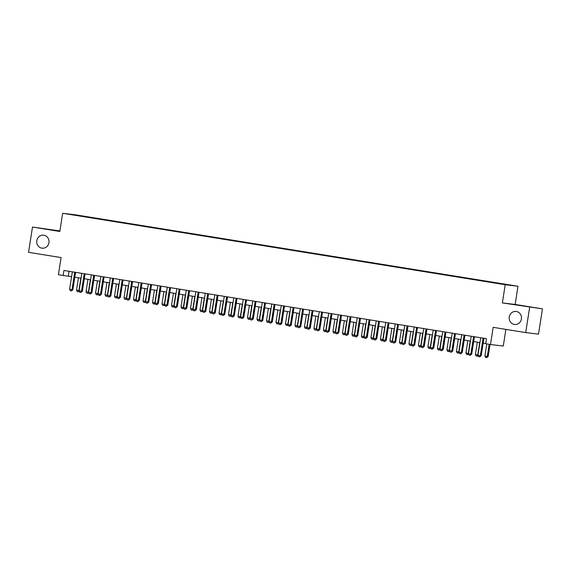 <?xml version="1.0" encoding="UTF-8"?>
<svg xmlns="http://www.w3.org/2000/svg" width="571" height="571" viewBox="0 0 571 571"><rect width="100%" height="100%" fill="white"/><g stroke="black" fill="none" stroke-linecap="round" stroke-linejoin="round"><path stroke-width="0.86" d="M48.949 242.668A6.545 6.153 96.8 0 1 42.097 248.185A6.545 6.153 96.8 0 1 36.794 240.705A6.545 6.153 96.8 0 1 43.653 235.188A6.545 6.153 96.8 0 1 48.949 242.668M521.416 318.939A6.545 6.153 96.8 0 1 514.557 324.464A6.545 6.153 96.8 0 1 509.253 316.984A6.545 6.153 96.8 0 1 516.113 311.459A6.545 6.153 96.8 0 1 521.416 318.939M71.118 214.61L75.458 215.246L71.118 214.61M59.891 230.948L32.504 227.058L28.55 252.325L61.076 257.578L58.385 274.758L71.596 276.671M517.997 286.257L75.451 214.81L62.66 213.283L505.207 284.722L517.997 286.257L515.149 304.45L502.359 302.916L542.45 308.854L515.149 304.45M542.45 308.854L538.496 334.121L525.705 332.586L493.173 327.333L490.489 344.513L503.279 346.047L505.885 329.388M529.66 307.319L525.705 332.586M490.489 344.513L485.735 343.749L486.528 338.696L63.923 270.468L63.131 275.522M501.695 284.03L495.4 283.073L501.681 284.108M80.689 216.138L492.309 282.588L505.171 284.565L510.431 285.193L502.401 283.794L88.348 216.951L85.771 216.951M80.668 216.031L70.226 214.346L85.928 216.659M502.359 302.916L505.207 284.722M32.504 227.058L59.812 231.469L62.66 213.283M74.83 277.192L81.089 278.205M84.322 278.727L90.589 279.74M93.822 280.261L100.082 281.275M103.315 281.796L109.582 282.802M112.815 283.33L119.075 284.337M122.308 284.858L128.575 285.871M131.808 286.392L138.068 287.406M141.301 287.927L147.568 288.94M150.801 289.461L157.061 290.468M160.294 290.996L166.561 292.002M169.794 292.523L176.054 293.537M179.287 294.058L185.554 295.071M188.787 295.592L195.054 296.606M198.28 297.127L204.546 298.133M207.78 298.662L214.046 299.668M217.28 300.189L223.539 301.202M226.773 301.724L233.039 302.737M236.273 303.258L242.532 304.272M245.766 304.793L252.032 305.799M255.266 306.327L261.525 307.334M264.758 307.855L271.025 308.868M274.258 309.389L280.518 310.403M283.751 310.924L290.018 311.937M293.251 312.458L299.511 313.465M302.744 313.993L309.011 314.999M312.244 315.52L318.511 316.534M321.737 317.055L328.004 318.068M331.237 318.589L337.504 319.603M340.737 320.124L346.997 321.13M350.23 321.659L356.497 322.665M359.73 323.186L365.99 324.2M369.223 324.721L375.49 325.734M378.723 326.255L384.982 327.269M388.216 327.79L394.482 328.796M397.716 329.324L403.975 330.331M407.209 330.852L413.475 331.865M416.709 332.386L422.968 333.4M426.202 333.921L432.468 334.934M435.702 335.455L441.961 336.469M445.194 336.99L451.461 337.996M454.694 338.517L460.961 339.531M464.187 340.052L470.454 341.065M473.687 341.586L479.954 342.6M483.187 343.121L485.771 343.535M69.077 271.304L68.32 276.143M88.284 217.358L88.348 216.951M483.08 338.139L480.347 355.619L477.97 355.241L480.711 337.754M483.944 338.275L481.21 355.726L480.347 355.619L479.69 356.854L478.741 356.697L477.97 355.241M481.21 355.726L479.69 356.854M486.792 343.92L484.886 356.068L488.126 356.554L490.025 344.441M488.126 356.554L486.599 357.682L487.263 356.447L489.161 344.299M486.599 357.682L485.65 357.525L484.886 356.068M473.587 336.605L470.847 354.091L468.477 353.706L471.211 336.226M474.444 336.747L471.71 354.191L470.847 354.091L470.19 355.319L469.241 355.162L468.477 353.706M471.71 354.191L470.19 355.319M464.087 335.07L461.354 352.557L458.977 352.171L461.718 334.692M464.951 335.213L462.217 352.657L461.354 352.557L460.697 353.784L459.748 353.635L458.977 352.171M462.217 352.657L460.697 353.784M454.595 333.543L451.854 351.022L449.484 350.637L452.218 333.157M455.451 333.678L452.717 351.122L451.854 351.022L451.197 352.25L450.248 352.1L449.484 350.637M452.717 351.122L451.197 352.25M445.095 332.008L442.361 349.488L439.984 349.102L442.725 331.623M445.958 332.144L443.224 349.595L442.361 349.488L441.704 350.715L440.748 350.565L439.984 349.102M443.224 349.595L441.704 350.715M477.327 342.172L475.393 354.534L477.763 354.919L479.697 342.557M478.12 355.526L477.449 356.19L476.157 355.99L475.393 354.534M477.106 356.147L478.02 354.948M467.827 340.644L465.893 352.999L468.27 353.385L470.204 341.023M468.627 353.991L467.956 354.655L466.657 354.463L465.893 352.999M467.606 354.612L468.52 353.413M458.335 339.11L456.393 351.465L458.77 351.85L460.704 339.488M459.127 352.457L458.456 353.121L457.164 352.928L456.393 351.465M458.113 353.078L459.027 351.879M448.835 337.575L446.9 349.93L449.277 350.316L451.211 337.961M449.634 350.922L448.963 351.586L447.664 351.393L446.9 349.93M448.613 351.543L449.527 350.344M435.602 330.473L432.861 347.953L430.491 347.575L433.225 330.088M436.458 330.609L433.724 348.06L432.861 347.953L432.204 349.188L431.255 349.031L430.491 347.575M433.724 348.06L432.204 349.188M439.342 336.041L437.4 348.403L439.777 348.781L441.711 336.426M440.134 349.388L439.463 350.052L438.171 349.859L437.4 348.403M439.12 350.016L440.034 348.817M426.102 328.939L423.368 346.419L420.991 346.04L423.732 328.561M426.965 329.082L424.232 346.526L423.368 346.419L422.704 347.653L421.755 347.496L420.991 346.04M424.232 346.526L422.704 347.653M429.842 334.506L427.907 346.868L430.277 347.254L432.218 334.892M430.641 347.853L429.97 348.524L428.671 348.324L427.907 346.868M429.62 348.481L430.534 347.282M416.609 327.404L413.868 344.891L411.498 344.506L414.232 327.026M417.465 327.547L414.732 344.991L413.868 344.891L413.211 346.119L412.262 345.969L411.498 344.506M414.732 344.991L413.211 346.119M420.342 332.979L418.407 345.334L420.784 345.719L422.718 333.357M421.141 346.326L420.47 346.99L419.178 346.797L418.407 345.334M420.128 346.947L421.034 345.748M407.109 325.877L404.375 343.357L401.998 342.971L404.739 325.491M407.972 326.012L405.239 343.457L404.375 343.357L403.711 344.584L402.762 344.434L401.998 342.971M405.239 343.457L403.711 344.584M410.849 331.444L408.915 343.799L411.284 344.185L413.226 331.822M411.641 344.791L410.977 345.455L409.678 345.262L408.915 343.799M410.628 345.412L411.541 344.213M397.616 324.342L394.875 341.822L392.498 341.437L395.239 323.957M398.472 324.478L395.739 341.929L394.875 341.822L394.218 343.05L393.269 342.9L392.498 341.437M395.739 341.929L394.218 343.05M401.349 329.91L399.415 342.265L401.791 342.65L403.726 330.295M402.148 343.257L401.477 343.92L400.185 343.728L399.415 342.265M401.135 343.878L402.041 342.679M388.116 322.808L385.382 340.287L383.005 339.909L385.739 322.422M388.972 322.943L386.246 340.395L385.382 340.287L384.718 341.522L383.769 341.365L383.005 339.909M386.246 340.395L384.718 341.522M391.856 328.375L389.922 340.737L392.291 341.115L394.226 328.76M392.648 341.722L391.977 342.386L390.685 342.193L389.922 340.737M391.635 342.35L392.548 341.151M378.623 321.273L375.882 338.753L373.505 338.375L376.246 320.888M379.479 321.416L376.746 338.86L375.882 338.753L375.226 339.988L374.276 339.831L373.505 338.375M376.746 338.86L375.226 339.988M382.356 326.84L380.422 339.203L382.798 339.588L384.733 327.226M383.155 340.188L382.484 340.858L381.185 340.659L380.422 339.203M382.135 340.816L383.048 339.617M369.123 319.739L366.389 337.225L364.012 336.84L366.746 319.36M369.979 319.881L367.253 337.325L366.389 337.225L365.725 338.453L364.776 338.296L364.012 336.84M367.253 337.325L365.725 338.453M372.863 325.306L370.929 337.668L373.298 338.053L375.233 325.691M373.655 338.66L372.984 339.324L371.692 339.131L370.929 337.668M372.642 339.281L373.555 338.082M363.363 323.778L361.429 336.133L363.806 336.519L365.74 324.157M364.162 337.126L363.491 337.789L362.192 337.597L361.429 336.133M363.142 337.746L364.055 336.547M353.87 322.244L351.936 334.599L354.305 334.984L356.24 322.629M354.662 335.591L353.991 336.255L352.7 336.062L351.936 334.599M353.649 336.212L354.562 335.013M359.63 318.211L356.889 335.691L354.512 335.305L357.253 317.826M360.487 318.347L357.753 335.791L356.889 335.691L356.233 336.919L355.283 336.769L354.512 335.305M357.753 335.791L356.233 336.919M350.13 316.677L347.389 334.156L345.02 333.771L347.753 316.291M350.987 316.812L348.26 334.263L347.389 334.156L346.733 335.384L345.783 335.234L345.02 333.771M348.26 334.263L346.733 335.384M340.63 315.142L337.896 332.622L335.52 332.243L338.26 314.757M341.494 315.278L338.76 332.729L337.896 332.622L337.24 333.857L336.29 333.7L335.52 332.243M338.76 332.729L337.24 333.857M344.37 320.709L342.436 333.071L344.813 333.45L346.747 321.095M345.17 334.056L344.499 334.72L343.2 334.527L342.436 333.071M344.149 334.685L345.062 333.485M331.137 313.607L328.396 331.087L326.027 330.709L328.76 313.222M331.994 313.75L329.26 331.194L328.396 331.087L327.74 332.322L326.79 332.165L326.027 330.709M329.26 331.194L327.74 332.322M334.877 319.175L332.936 331.537L335.313 331.922L337.247 319.56M335.669 332.522L334.999 333.193L333.707 332.993L332.936 331.537M334.656 333.15L335.57 331.951M321.637 312.073L318.904 329.56L316.527 329.174L319.268 311.695M322.501 312.216L319.767 329.66L318.904 329.56L318.247 330.787L317.29 330.63L316.527 329.174M319.767 329.66L318.247 330.787M325.377 317.64L323.443 330.002L325.82 330.388L327.754 318.026M326.177 330.994L325.506 331.658L324.207 331.465L323.443 330.002M325.156 331.615L326.07 330.416M312.144 310.545L309.403 328.025L307.034 327.64L309.767 310.16M313.001 310.681L310.267 328.125L309.403 328.025L308.747 329.253L307.798 329.103L307.034 327.64M310.267 328.125L308.747 329.253M315.884 316.113L313.943 328.468L316.32 328.853L318.254 316.491M316.677 329.46L316.006 330.124L314.714 329.931L313.943 328.468M315.663 330.081L316.577 328.882M302.644 309.011L299.911 326.491L297.534 326.105L300.275 308.625M303.508 309.147L300.774 326.598L299.911 326.491L299.247 327.718L298.298 327.568L297.534 326.105M300.774 326.598L299.247 327.718M306.384 314.578L304.45 326.933L306.827 327.319L308.761 314.964M307.184 327.925L306.513 328.589L305.214 328.396L304.45 326.933M306.163 328.546L307.077 327.347M293.151 307.476L290.411 324.956L288.041 324.578L290.775 307.091M294.008 307.612L291.274 325.063L290.411 324.956L289.754 326.191L288.805 326.034L288.041 324.578M291.274 325.063L289.754 326.191M296.884 313.044L294.95 325.406L297.327 325.784L299.261 313.429M297.684 326.391L297.013 327.055L295.721 326.862L294.95 325.406M296.67 327.019L297.584 325.82M283.651 305.942L280.918 323.422L278.541 323.043L281.282 305.556M284.515 306.085L281.781 323.529L280.918 323.422L280.254 324.656L279.305 324.499L278.541 323.043M281.781 323.529L280.254 324.656M287.391 311.509L285.457 323.871L287.827 324.249L289.768 311.894M288.191 324.856L287.52 325.527L286.221 325.327L285.457 323.871M287.17 325.484L288.084 324.285M274.159 304.407L271.418 321.894L269.048 321.509L271.782 304.029M275.015 304.55L272.281 321.994L271.418 321.894L270.761 323.122L269.812 322.965L269.048 321.509M272.281 321.994L270.761 323.122M277.891 309.974L275.957 322.337L278.334 322.722L280.268 310.36M278.691 323.329L278.02 323.993L276.728 323.8L275.957 322.337M277.677 323.95L278.584 322.751M264.659 302.88L261.925 320.36L259.548 319.974L262.289 302.494M265.515 303.015L262.788 320.459L261.925 320.36L261.261 321.587L260.312 321.437L259.548 319.974M262.788 320.459L261.261 321.587M255.166 301.345L252.425 318.825L250.048 318.44L252.789 300.96M256.022 301.481L253.288 318.932L252.425 318.825L251.768 320.053L250.819 319.903L250.048 318.44M253.288 318.932L251.768 320.053M245.666 299.811L242.932 317.29L240.555 316.912L243.289 299.425M246.522 299.946L243.796 317.397L242.932 317.29L242.268 318.525L241.319 318.368L240.555 316.912M243.796 317.397L242.268 318.525M268.399 308.447L266.464 320.802L268.834 321.188L270.775 308.825M269.191 321.794L268.527 322.458L267.228 322.265L266.464 320.802M268.177 322.415L269.091 321.216M258.899 306.913L256.964 319.268L259.341 319.653L261.275 307.298M259.698 320.26L259.027 320.923L257.728 320.731L256.964 319.268M258.684 320.881L259.591 319.681M249.406 305.378L247.471 317.74L249.841 318.118L251.775 305.763M250.198 318.725L249.527 319.389L248.235 319.196L247.471 317.74M249.184 319.353L250.098 318.154M236.173 298.276L233.432 315.756L231.055 315.378L233.796 297.891M237.029 298.419L234.296 315.863L233.432 315.756L232.775 316.991L231.826 316.834L231.055 315.378M234.296 315.863L232.775 316.991M239.906 303.843L237.971 316.206L240.348 316.584L242.282 304.229M240.705 317.19L240.034 317.861L238.735 317.662L237.971 316.206M239.684 317.819L240.598 316.62M226.673 296.742L223.932 314.228L221.562 313.843L224.296 296.363M227.529 296.884L224.803 314.328L223.932 314.228L223.275 315.456L222.326 315.299L221.562 313.843M224.803 314.328L223.275 315.456M230.413 302.309L228.479 314.671L230.848 315.056L232.782 302.694M231.205 315.663L230.534 316.327L229.242 316.127L228.479 314.671M230.192 316.284L231.105 315.085M217.173 295.214L214.439 312.694L212.062 312.308L214.803 294.829M218.036 295.35L215.303 312.794L214.439 312.694L213.782 313.922L212.833 313.772L212.062 312.308M215.303 312.794L213.782 313.922M220.913 300.781L218.978 313.136L221.355 313.522L223.29 301.16M221.712 314.129L221.041 314.792L219.742 314.6L218.978 313.136M220.691 314.749L221.605 313.55M207.68 293.68L204.939 311.159L202.569 310.774L205.303 293.294M208.536 293.815L205.803 311.266L204.939 311.159L204.282 312.387L203.333 312.237L202.569 310.774M205.803 311.266L204.282 312.387M211.42 299.247L209.486 311.602L211.855 311.987L213.79 299.632M212.212 312.594L211.541 313.258L210.249 313.065L209.486 311.602M211.199 313.215L212.112 312.016M198.18 292.145L195.446 309.625L193.069 309.239L195.81 291.76M199.043 292.281L196.31 309.732L195.446 309.625L194.79 310.852L193.84 310.703L193.069 309.239M196.31 309.732L194.79 310.852M188.687 290.61L185.946 308.09L183.576 307.712L186.31 290.225M189.543 290.753L186.81 308.197L185.946 308.09L185.29 309.325L184.34 309.168L183.576 307.712M186.81 308.197L185.29 309.325M179.187 289.076L176.453 306.563L174.076 306.177L176.817 288.698M180.051 289.219L177.317 306.663L176.453 306.563L175.797 307.79L174.84 307.633L174.076 306.177M177.317 306.663L175.797 307.79M201.92 297.712L199.986 310.074L202.362 310.453L204.297 298.098M202.719 311.059L202.048 311.723L200.749 311.53L199.986 310.074M201.699 311.687L202.612 310.488M192.427 296.178L190.486 308.54L192.862 308.918L194.797 296.563M193.219 309.525L192.548 310.196L191.256 309.996L190.486 308.54M192.206 310.153L193.119 308.954M182.927 294.643L180.993 307.005L183.37 307.391L185.304 295.029M183.726 307.997L183.055 308.661L181.756 308.461L180.993 307.005M182.706 308.618L183.619 307.419M169.694 287.541L166.953 305.028L164.584 304.643L167.317 287.163M170.551 287.684L167.817 305.128L166.953 305.028L166.297 306.256L165.347 306.106L164.584 304.643M167.817 305.128L166.297 306.256M173.434 293.116L171.493 305.471L173.869 305.856L175.804 293.494M174.226 306.463L173.555 307.127L172.264 306.934L171.493 305.471M173.213 307.084L174.126 305.885M160.194 286.014L157.46 303.494L155.084 303.108L157.824 285.628M161.058 286.15L158.324 303.594L157.46 303.494L156.797 304.721L155.847 304.571L155.084 303.108M158.324 303.594L156.797 304.721M163.934 291.581L162 303.936L164.369 304.322L166.311 291.959M164.734 304.928L164.063 305.592L162.764 305.399L162 303.936M163.713 305.549L164.626 304.35M150.701 284.479L147.96 301.959L145.591 301.574L148.324 284.094M151.558 284.615L148.824 302.066L147.96 301.959L147.304 303.187L146.354 303.037L145.591 301.574M148.824 302.066L147.304 303.187M154.434 290.047L152.5 302.409L154.877 302.787L156.811 290.432M155.233 303.394L154.563 304.058L153.271 303.865L152.5 302.409M154.22 304.022L155.126 302.816M141.201 282.945L138.468 300.425L136.091 300.046L138.832 282.559M142.065 283.088L139.331 300.532L138.468 300.425L137.804 301.659L136.854 301.502L136.091 300.046M139.331 300.532L137.804 301.659M144.941 288.512L143.007 300.874L145.377 301.252L147.318 288.897M145.733 301.859L145.07 302.53L143.771 302.33L143.007 300.874M144.72 302.487L145.634 301.288M131.708 281.41L128.967 298.897L126.591 298.512L129.331 281.032M132.565 281.553L129.831 298.997L128.967 298.897L128.311 300.125L127.362 299.968L126.591 298.512M129.831 298.997L128.311 300.125M135.441 286.977L133.507 299.34L135.884 299.725L137.818 287.363M136.241 300.332L135.57 300.996L134.278 300.796L133.507 299.34M135.227 300.953L136.134 299.754M122.208 279.876L119.475 297.363L117.098 296.977L119.831 279.497M123.065 280.018L120.338 297.462L119.475 297.363L118.811 298.59L117.862 298.44L117.098 296.977M120.338 297.462L118.811 298.59M125.948 285.45L124.014 297.805L126.384 298.19L128.318 285.828M126.741 298.797L126.07 299.461L124.778 299.268L124.014 297.805M125.727 299.418L126.641 298.219M112.715 278.348L109.975 295.828L107.598 295.443L110.339 277.963M113.572 278.484L110.838 295.928L109.975 295.828L109.318 297.056L108.369 296.906L107.598 295.443M110.838 295.928L109.318 297.056M116.448 283.915L114.514 296.27L116.891 296.656L118.825 284.294M117.248 297.263L116.577 297.926L115.278 297.734L114.514 296.27M116.234 297.884L117.141 296.684M103.215 276.814L100.482 294.293L98.105 293.908L100.839 276.428M104.072 276.949L101.345 294.4L100.482 294.293L99.818 295.521L98.869 295.371L98.105 293.908M101.345 294.4L99.818 295.521M106.955 282.381L105.021 294.743L107.391 295.121L109.325 282.766M107.748 295.728L107.077 296.392L105.785 296.199L105.021 294.743M106.734 296.356L107.648 295.15M93.723 275.279L90.982 292.759L88.605 292.381L91.346 274.894M94.579 275.415L91.845 292.866L90.982 292.759L90.325 293.994L89.376 293.837L88.605 292.381M91.845 292.866L90.325 293.994M97.455 280.846L95.521 293.209L97.898 293.587L99.832 281.232M98.255 294.193L97.584 294.864L96.285 294.665L95.521 293.209M97.234 294.822L98.148 293.622M84.222 273.745L81.482 291.231L79.112 290.846L81.846 273.366M85.079 273.887L82.352 291.331L81.482 291.231L80.825 292.459L79.876 292.302L79.112 290.846M82.352 291.331L80.825 292.459M87.963 279.312L86.028 291.674L88.398 292.059L90.332 279.697M88.755 292.666L88.084 293.33L86.792 293.13L86.028 291.674M87.741 293.287L88.655 292.088M74.722 272.21L71.989 289.697L69.612 289.311L72.353 271.832M75.586 272.353L72.852 289.797L71.989 289.697L71.332 290.925L70.383 290.775L69.612 289.311M72.852 289.797L71.332 290.925M78.463 277.784L76.528 290.139L78.905 290.525L80.839 278.163M79.262 291.131L78.591 291.795L77.292 291.603L76.528 290.139M78.241 291.752L79.155 290.553"/></g></svg>
